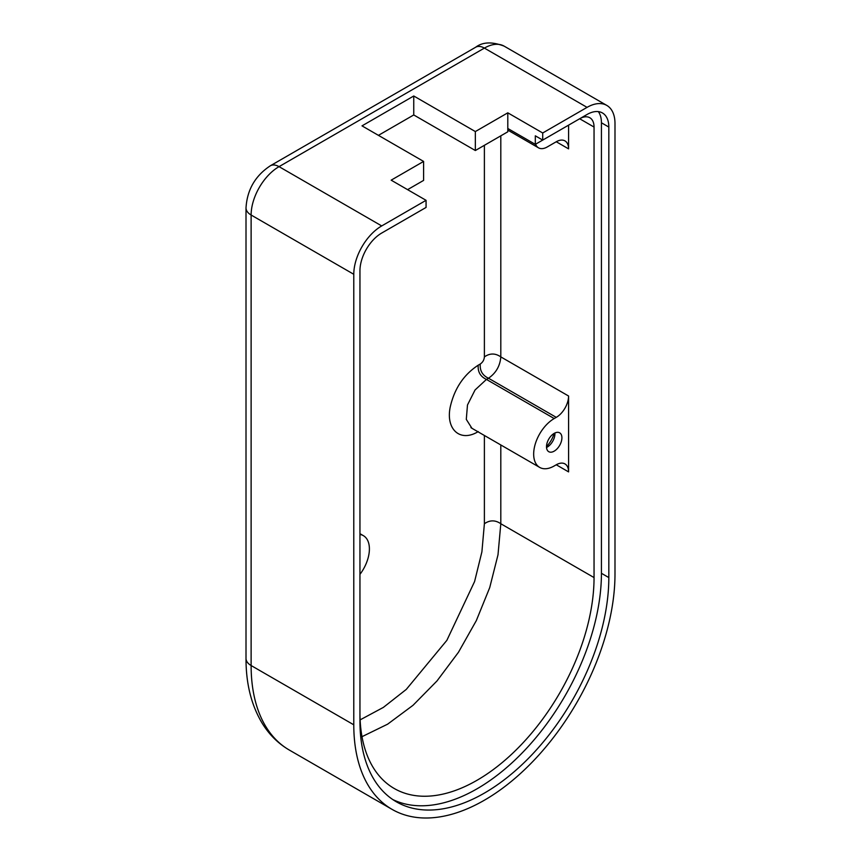 <?xml version="1.0" encoding="UTF-8"?>
<svg xmlns="http://www.w3.org/2000/svg" width="861" height="861" viewBox="0 0 861 861"><rect width="100%" height="100%" fill="white"/><g stroke="black" fill="none" stroke-linecap="round" stroke-linejoin="round"><path stroke-width="1.29" d="M554.075 433.438A18.436 10.644 -60 0 1 546.509 446.558M546.531 447.483A10.892 6.285 120 0 0 547.219 447.117A10.892 6.285 120 0 0 554.925 433.783A10.892 6.285 120 0 0 554.893 432.997M561.91 437.808A10.892 6.285 -60 0 1 557.153 448.764A10.892 6.285 -60 0 1 548.758 451.691A10.892 6.285 -60 0 1 548.758 439.11A10.892 6.285 -60 0 1 559.65 432.825A10.892 6.285 -60 0 1 561.91 437.808M407.587 189.646L423.601 180.401L423.601 161.427L362.007 125.867L413.754 95.991L475.347 131.561L475.347 150.524L413.754 114.954L378.431 135.349M413.754 95.991L413.754 114.954M475.347 131.561L507.796 112.823L542.71 132.981L542.71 140.095L587.062 114.481A30.781 17.769 -60 0 1 602.452 112.963A30.781 17.769 -60 0 1 608.824 127.051L608.824 577.57A175.978 101.609 -60 0 1 532.012 754.667A175.978 101.609 -60 0 1 396.394 801.817A175.978 101.609 -60 0 1 359.952 721.249L359.952 270.741A30.781 17.769 -60 0 1 381.714 233.04L426.066 207.436L426.066 200.322L391.163 180.164L423.601 161.427M507.796 112.823L507.796 131.798L475.347 150.524M359.952 712.714A165.527 95.571 120 0 0 394.23 788.493A165.527 95.571 120 0 0 521.788 744.152A165.527 95.571 120 0 0 594.047 577.57L594.047 127.051A20.33 11.731 120 0 0 589.828 117.742A20.33 11.731 120 0 0 579.668 118.753L535.316 144.357L507.796 128.472M418.683 211.698L381.649 233.083M542.71 140.095L535.316 135.823L535.316 144.357M426.066 200.322L381.714 225.926A39.498 22.806 120 0 0 353.785 274.293L353.785 724.811A184.695 106.635 120 0 0 392.046 809.362A184.695 106.635 120 0 0 534.369 759.876A184.695 106.635 120 0 0 614.991 574.007L614.991 123.5A39.498 22.806 120 0 0 606.811 105.419A39.498 22.806 120 0 0 587.062 107.367L542.71 132.981M484.388 145.305L484.388 356.895C484.14 359.909 482.773 362.287 480.277 364.009C479.717 370.65 482.451 375.385 488.499 378.237L556.26 417.359L554.204 418.543A29.037 16.768 120 0 0 535.23 444.136A29.037 16.768 120 0 0 539.686 467.405A29.037 16.768 120 0 0 554.204 465.962L556.26 464.779L568.583 471.893A17.424 10.063 120 0 0 564.967 463.918A17.424 10.063 120 0 0 556.26 464.779M568.583 125.157L568.583 148.867A17.424 10.063 120 0 0 564.967 140.892A17.424 10.063 120 0 0 556.26 141.753L568.583 148.867M556.26 417.359A17.424 10.063 120 0 0 568.583 396.017L568.583 471.893M359.952 574.362A29.037 16.768 120 0 0 363.385 535.66A29.037 16.768 120 0 0 359.952 534.455M507.796 130.097L538.512 147.834A17.424 10.063 -60 0 0 547.219 146.973L556.26 141.753M538.512 147.834A17.424 10.063 -60 0 1 535.607 144.185M598.309 111.607A30.781 17.769 -60 0 1 601.43 122.779L601.43 573.297A175.978 101.609 -60 0 1 527.018 747.832A175.978 101.609 -60 0 1 392.777 799.546M246.009 658.417A17.424 10.063 0 0 0 251.121 665.531L251.121 215.024A17.424 10.063 180 0 1 246.009 207.91L246.009 658.417C245.945 683.537 251.326 705.116 262.142 723.186C269.159 734.605 278.232 743.57 289.371 750.082A184.695 106.635 -60 0 1 251.121 665.531L353.785 724.811M353.785 274.293L251.121 215.024A39.498 22.806 -60 0 1 279.039 166.647A17.424 10.063 -120 0 0 270.332 165.786C255.222 175.784 247.118 189.818 246.009 207.91M587.062 107.367L484.388 48.098A17.424 10.063 -120 0 0 475.681 47.226C482.634 41.92 492.126 41.554 504.137 46.139A39.498 22.806 -60 0 0 484.388 48.098L279.039 166.647L381.714 225.926M484.388 356.895C489.855 353.085 495.323 353.085 500.811 356.895L500.811 135.823M480.277 364.009L478.232 365.193C477.661 371.834 480.395 376.569 486.443 379.421L488.499 378.237C495.968 373.061 500.08 365.947 500.811 356.895L568.583 396.017M470.913 427.616L471.914 428.272L466.296 419.372L467.48 404.993L475.046 389.99L486.443 379.421L554.204 418.543M478.232 365.193C463.713 374.664 454.371 388.655 450.195 407.178C445.621 429.704 460.474 442.554 478.232 431.587M484.388 435.483L484.388 523.746C489.855 519.936 495.333 519.936 500.811 523.746L500.811 444.965M361.997 736.682L387.601 724.187L413.011 705.31L437.011 680.933L458.472 652.251L476.316 620.62L489.726 587.6L498.002 554.785L500.811 523.746L594.047 577.57M484.388 523.746L481.902 551.836L474.583 581.552L446.87 640.336L406.274 689.413L383.371 707.398L360.113 719.882M594.047 127.051L579.668 118.753M608.824 127.051L601.43 122.779M608.824 577.57L601.43 573.297M270.332 165.786L475.681 47.226M359.952 533.68L363.385 535.66M471.925 428.283L539.686 467.405M606.811 105.419L504.137 46.139M392.046 809.362L289.371 750.082"/></g></svg>
